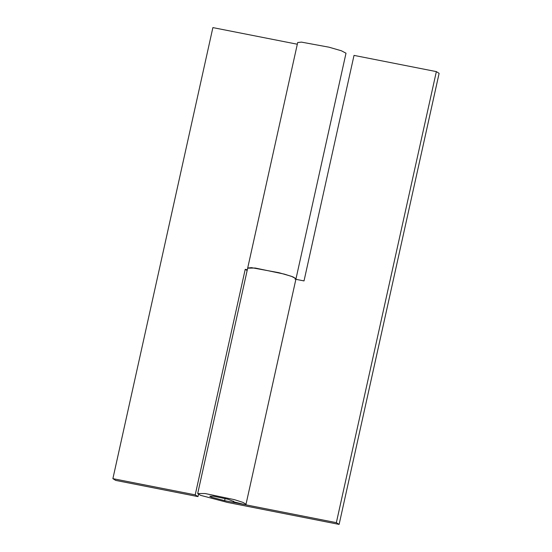 <?xml version="1.0" encoding="UTF-8"?>
<svg xmlns="http://www.w3.org/2000/svg" width="552" height="552" viewBox="0 0 552 552"><rect width="100%" height="100%" fill="white"/><g stroke="black" fill="none" stroke-linecap="round" stroke-linejoin="round"><path stroke-width="0.83" d="M225.099 498.484L224.623 500.65L336.354 522.654L339.121 524.4L439.116 73.354L436.349 71.608L354.018 55.393L304.021 280.92L295.886 279.312M294.989 279.139L296.01 278.732L292.912 276.856L284.356 274.123L255.176 268.024L247.717 268.182M339.121 524.4L227.383 502.396L200.611 495.344L197.699 493.543L205.178 493.543L234.358 499.643L242.914 502.382L246.013 504.259L245.088 504.652L233.475 501.775L233.938 501.582L228.107 499.27L213.52 496.22L209.774 496.22L211.23 497.124L224.623 500.65M436.349 71.608L336.354 522.654M233.599 501.209L233.475 501.775M297.307 44.229L212.879 27.6L112.884 478.646L115.651 480.392L197.982 496.607L195.215 494.854L245.212 269.335L247.31 269.749M197.982 496.607L198.478 494.357M247.137 270.549L245.212 269.335M246.013 504.259L296.01 278.732L291.435 276.31L278.995 272.716L251.45 267.644L247.696 268.024L197.699 493.543M247.696 268.024L297.694 42.504L301.447 42.124L328.992 47.189L341.433 50.791L346.007 53.213L296.01 278.732M195.215 494.854L112.884 478.646"/></g></svg>
